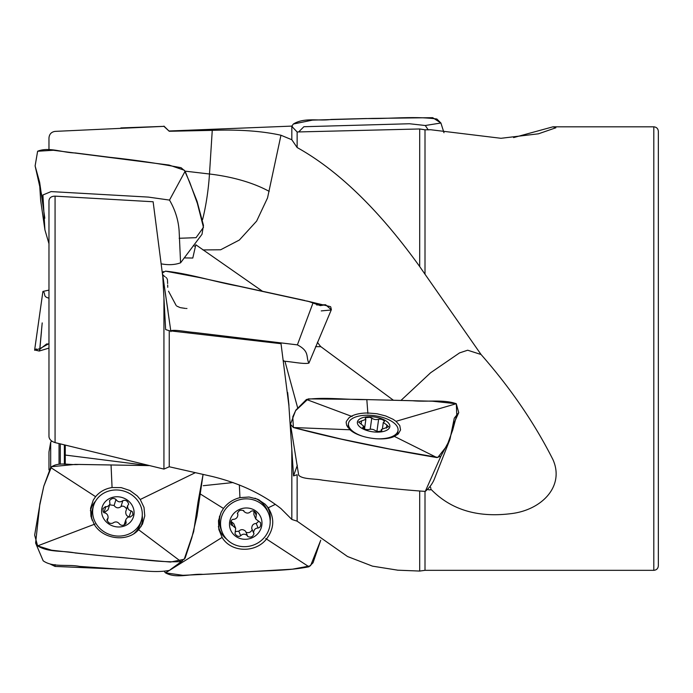 <?xml version="1.0" encoding="UTF-8"?>
<svg xmlns="http://www.w3.org/2000/svg" width="693" height="693" viewBox="0 0 693 693"><rect width="100%" height="100%" fill="white"/><g stroke="black" fill="none" stroke-linecap="round" stroke-linejoin="round"><path stroke-width="1.04" d="M48.969 149.731L48.969 138.028C49.281 134.199 51.317 131.982 55.068 131.384L163.938 126.36L120.868 127.928M95.591 496.682C99.757 491.692 105.249 488.652 112.067 487.534L121.206 487.612L129.929 490.531L137.275 495.937L140.237 499.488L144.005 507.389L144.785 515.913L142.515 524.038L138.6 529.729C127.486 542.55 103.006 539.518 94.222 524.341L90.956 516.389L90.592 508.142L93.278 500.086L95.591 496.682L50.676 467.489L43.798 486.217L39.873 503.88L35.603 543.035L37.621 545.885L34.65 535.143L39.83 504.799L43.798 486.2L51.533 466.71L75.329 464.397L149.004 465.601L78.959 464.44C69.672 465.453 58.16 461.382 50.676 467.489L50.693 442.151L48.969 452.009L48.969 469.897M51.776 441.077L50.693 442.151M48.969 296.994L48.969 243.745L44.906 229.807L42.914 194.984L51.074 191.589L148.337 197.089L169.508 200.086C175.234 209.953 178.447 220.305 179.141 231.141L180.578 262.812C175.069 264.813 168.841 265.194 161.893 263.955M202.945 249.93L220.634 249.783L239.354 240.038L256.644 221.084L267.533 197.938L280.96 135.248C262.067 131.046 239.172 129.418 212.257 130.353L169.248 131.272L163.938 126.36M163.938 126.1L169.248 131.272M203.274 485.698L233.108 482.545M65.263 445.183L65.263 464.284M65.263 455.058L148.38 465.583M163.938 469.092L163.938 298.016L162.803 276.802L153.127 201.758L55.068 196.145C51.343 196.223 49.307 197.756 48.969 200.736L48.969 436.642C49.281 439.397 51.317 441.38 55.068 442.602L163.938 469.092L169.248 466.761L212.257 476.481C239.172 483.073 262.067 493.771 280.96 508.593L291.822 519.447L297.132 521.171L347.505 556.505L372.479 566.146L397.418 570.122M280.96 135.248L291.822 139.743L291.822 126.1L169.248 130.994M291.822 139.743L297.132 147.531L297.132 131.973L419.698 128.967L425.008 129.816L425.008 274.229L419.698 266.554L419.698 128.967M297.132 147.531C338.297 170.443 379.158 210.118 419.698 266.554M291.822 126.412L297.132 131.973M658.35 348.579L658.35 565.783C658.081 568.546 656.566 570.062 653.802 570.33L653.802 126.819C656.566 127.088 658.081 128.603 658.35 131.367L658.35 348.579M163.938 298.016L165.636 329.539L169.248 330.734L169.248 466.761M195.4 246.431L193.364 245.573M184.182 257.909L192.793 258.039L195.807 244.759L262.664 291.389M400.918 400.467L430.596 372.765L459.554 352.902L467.68 350.216L481.055 354.504L425.008 274.229M513.617 137.586L552.953 126.819L555.864 127.772L538.444 133.81L500.996 138.297L430.795 129.756L425.008 129.816M169.248 330.734L281.02 343.702L288.877 405.422L291.822 449.462L291.822 519.447M284.165 361.218L283.74 360.655M315.558 346.639L320.729 346.682L317.403 342.281M481.055 354.504C510.654 388.253 534.624 423.293 552.953 459.624C564.882 486.321 541.649 510.213 510.784 513.678C477.33 517.827 450.667 509.641 430.795 489.111L430.275 489.908L430.795 489.111M320.746 346.587L393.459 400.277M430.275 489.908L428.239 489.708M425.008 491.476L425.008 570.33L653.802 570.33M425.008 570.33L419.698 571.058L419.698 491.701M297.132 521.171L297.132 474.731L293.52 475.909L291.822 449.462M284.953 361.304L297.687 407.934M293.52 475.909L297.314 465.315M430.093 486.408L430.89 488.193M371.621 431.644A16.372 7.458 -172.1 0 1 360.646 418.451A16.372 7.458 -172.1 0 1 388.582 423.111A16.372 7.458 -172.1 0 1 371.621 431.644M363.634 428.525L363.929 426.351L358.558 422.054L365.861 419.36L365.228 418.269L365.939 417.671L369.655 417.325L371.769 418.078L370.235 429.132M386.408 428.144L386.85 425L383.298 422.453L384.52 421.387C383.22 419.681 381.263 418.962 378.629 419.222C376.039 419.958 373.744 419.577 371.769 418.078M386.85 425L388.669 426.758L381.367 429.443L381.652 430.951L378.239 431.531L375.459 430.725C373.484 429.236 371.188 428.854 368.598 429.582C365.965 429.842 364.007 429.123 362.708 427.416L363.08 427.053L362.95 427.971M363.929 426.351L363.08 427.053M362.889 436.33A25.017 11.4 -172.1 0 1 348.466 423.588A25.017 11.4 -172.1 0 1 374.818 415.731A25.017 11.4 -172.1 0 1 398.033 430.466A25.017 11.4 -172.1 0 1 375.407 438.704M381.73 430.899L381.834 430.18M361.581 420.833L361.157 423.891M376.94 431.392L378.629 419.222M243.737 539.232A16.372 15.523 -22.7 0 1 232.761 514.682A16.372 15.523 -22.7 0 1 260.698 516.995A16.372 15.523 -22.7 0 1 243.737 539.232M232.865 525.831L235.681 528.239L233.784 523.7L230.977 521.292L232.865 525.831L230.951 524.679C230.379 521.552 231.176 519.75 233.342 519.256L233.697 519.386C236.504 518.858 237.89 517.151 237.846 514.267L237.43 513.643C238.583 510.351 240.722 509.424 243.841 510.862L243.797 510.758M235.681 528.239L235.014 533.749C236.902 536.365 238.808 537.023 240.714 535.741C242.793 533.653 245.045 533.671 247.47 535.81L247.618 536.417C250.736 537.846 252.876 536.919 254.019 533.627L253.612 533.004C253.725 529.781 255.223 528.118 258.117 528.014C260.282 527.52 261.079 525.718 260.507 522.6L255.778 519.031L256.445 513.522C254.548 510.914 252.65 510.247 250.745 511.529C248.666 513.626 246.413 513.6 243.979 511.46L243.884 510.966M222.271 532.397A25.017 23.718 -22.7 0 1 236.226 500.874A25.017 23.718 -22.7 0 1 268.451 513.132A25.017 23.718 -22.7 0 1 242.316 546.595A25.017 23.718 -22.7 0 1 222.271 532.397L221.188 529.798A25.017 23.718 -22.7 0 1 221.336 511.858M254.963 498.198A25.017 23.718 -22.7 0 1 267.368 510.533L268.451 513.132M247.47 535.81L245.582 531.271C243.148 529.14 240.895 529.114 238.816 531.202L235.603 531.566M245.998 532.276C248.752 533.203 250.823 532.328 252.217 529.66M253.612 533.004L251.724 528.464C251.828 525.242 253.335 523.579 256.219 523.475L258.602 521.439M253.959 511.174L253.881 514.492L255.778 519.031M258.117 528.014L256.219 523.475M238.816 531.202L240.714 535.741M256.263 515.341L254.686 511.564M115.844 526.749A16.372 14.969 -162.4 0 1 104.868 502.165A16.372 14.969 -162.4 0 1 132.813 506.722A16.372 14.969 -162.4 0 1 115.844 526.749M107.172 520.841L108.047 518.061C108.238 515.427 107.216 513.712 104.981 512.924L103.17 511.876L102.997 508.627L105.457 506.626L107.129 506.704L109.147 505.258L109.953 503.811L109.529 500.667C111.729 498.137 113.886 497.756 116 499.506L114.102 505.492C116.034 508.134 118.312 508.515 120.954 506.661L120.963 506.609C122.808 505.535 124.688 506.297 126.62 508.896M129.782 516.961L129.184 516.787L131.081 510.802C128.681 510.36 127.538 508.662 127.633 505.699L128.69 504.279C127.737 500.952 125.797 499.731 122.86 500.632L122.843 500.675C120.21 502.538 117.923 502.148 116 499.506M131.081 510.802L132.51 511.884L132.874 514.284L132.692 515.133L130.232 517.125C128.378 516.649 126.888 517.593 125.736 519.949L126.161 523.085C123.96 525.615 121.803 526.004 119.69 524.246C117.758 521.612 115.48 521.223 112.838 523.085L112.829 523.128C109.892 524.021 107.952 522.808 106.999 519.481L106.956 520.114M108.047 518.061L107.302 518.996M92.143 520.235A25.017 22.869 -162.4 0 1 92.541 508.905L93.624 505.483A25.017 22.869 -162.4 0 1 124.376 491.233A25.017 22.869 -162.4 0 1 141.329 520.573A25.017 22.869 -162.4 0 1 114.432 535.75A25.017 22.869 -162.4 0 1 93.624 505.483M141.329 520.573L140.246 524.003A25.017 22.869 -162.4 0 1 133.879 533.653M127.633 505.699L125.745 511.677C125.641 514.639 126.793 516.346 129.184 516.787M114.102 505.492L109.633 504.799M109.953 503.811L108.056 509.788L104.011 512.785M125.39 524.177L126.057 522.054M105.812 506.774L103.924 512.733M120.963 506.609L122.834 500.718M48.969 298.155C42.238 296.569 46.284 293.511 42.914 291.441L48.969 290.107M48.51 343.979L46.665 343.945L39.787 349.263L39.198 351.048L34.659 349.965M298.692 131.93L303.872 126.724L409.468 123.752L425.277 125.502L428.239 129.877M291.831 126.109L293.39 124.012C304.539 117.108 318.702 121.336 331.124 119.439L366.155 118.529C389.631 118.953 413.704 115.956 436.841 118.997L440.913 123.007L443.979 132.718L440.887 122.964L432.675 117.68L372.557 118.408L312.569 120.114L293.39 124.012L291.831 126.109M169.508 570.348L171.639 568.676L169.508 570.348C153.318 573.596 135.265 569.083 118.347 569.1L79.652 566.424C67.81 563.998 52.945 567.784 43.165 560.793L35.603 543.035M37.621 545.885C48.77 552.719 62.933 550.355 75.346 552.997L110.386 556.626C133.862 558.047 157.926 562.733 181.072 561.607L185.144 558.073L191.84 537.699L196.951 516.138L203.075 474.436L198.042 501.966L193.659 531.687L184.208 559.286L170.487 562.049L155.604 560.767L96.145 555.214L51.654 550.225L37.621 545.885L95.002 524.047M222.106 537.413L218.841 529.461L218.494 520.712L221.162 512.205L223.475 508.463C227.642 502.936 233.134 499.332 239.951 497.652L249.09 497.011L257.813 499.289L265.159 504.235L268.122 507.666C274.774 518.199 274.229 528.655 266.484 539.033C255.379 553.343 230.89 552.512 222.106 537.413L165.506 572.868C176.654 579.001 190.818 573.457 203.231 574.384L238.271 572.522C261.746 570.348 285.819 571.335 308.957 566.779L313.028 562.785L320.729 540.237L310.629 565.592M164.622 571.898L165.506 572.868L164.631 571.898M44.906 229.807L40.67 200.45L39.744 186.2M42.81 200L35.109 165.904L37.621 151.247C48.77 146.604 62.933 152.806 75.346 152.954L110.386 157.372C134.113 159.892 157.675 163.34 181.072 167.706L185.144 171.214L197.098 201.394L203.465 225.381L202.001 234.303L180.578 262.812M170.807 330.916L170.807 330.873C173.934 329.218 187.093 332.008 194.638 332.501L297.392 344.871C310.143 351.49 305.596 357.086 308.931 363.097C304.366 364.379 291.944 361.737 283.991 361.192M162.543 272.869L165.506 271.154C188.21 273.389 214.189 281.696 238.271 286.114L308.957 301.559L320.339 305.63L325.623 304.747L331.306 309.788L308.931 363.097M290.462 424.211L298.7 475.259C302.763 479.513 314.925 478.525 322.522 480.18L348.319 483.324C374.333 486.91 399.991 489.613 425.277 491.406C429.833 487.404 433.004 482.934 434.78 477.988L450 439.258L454.279 418.148L458.74 412.621L456.271 403.716C443.485 399.203 426.94 402.122 412.612 400.745L366.822 399.601C347.002 399.87 324.367 396.855 306.445 399.48L295.764 410.213L290.462 424.211L293.39 427.529C339.414 439.83 389.622 449.566 436.841 457.562L440.913 456.133L450 439.258M349.991 429.773L346.725 425.519L346.162 422.583L346.379 421.361L349.047 417.723L351.36 416.233C355.526 414.111 361.018 413.019 367.836 412.985L376.975 413.747L385.698 415.947L393.044 419.282L396.006 421.318L399.774 425.571L400.554 429.946L398.293 433.879L394.369 436.399C383.264 441.787 358.775 437.985 349.991 429.773M36.374 348.943L34.936 349.541M34.65 350.277L39.951 348.614L48.371 343.953M310.282 565.869L292.463 569.178L201.143 574.488L182.935 575.311L165.506 572.86M179.166 238.279L196.05 237.673L203.473 227.33L197.358 203.352L189.778 182.432L184.373 170.253L169.057 165.047L53.335 150.26L37.621 151.247L35.118 165.939L39.666 182.406L44.82 218.217M163.505 271.561L162.552 272.34M162.881 274.8L163.479 275.502M163.773 275.736L165.064 276.732M165.965 277.425L166.597 278.049M167.152 278.82L167.507 280.093M167.524 280.795L167.524 281.557M167.541 281.895L167.628 283.567M167.654 284.996L167.758 287.292M168.52 291.207L176.143 305.466M176.784 306.098L179.963 307.519M180.526 307.683L185.473 308.428M186.408 308.472L186.945 308.489M321.266 310.906L331.159 310.005M331.349 309.546L330.717 306.86M330.362 306.618L306.601 300.927M304.894 300.511L304.106 300.329M303.525 300.208L199.341 277.521L165.506 271.154M308.411 398.891L357.753 399.367L432.406 401.204L456.323 403.742L456.765 414.942L452.754 429.877L446.959 445.816L437.829 457.406L389.605 449.012L341.043 439.024L293.39 427.529L292.767 416.857L295.616 410.672L308.082 398.969M59.044 464.223L59.044 443.607M60.3 443.927L60.3 464.241M55.068 564.596L55.068 566.424L50.554 564.258M64.38 464.275L64.38 444.967M269.205 191.381A116.259 55.587 0 0 0 209.477 174.004L185.083 171.136M202.547 219.724A59.139 12.413 -83.3 0 0 209.477 174.004L212.257 130.353M55.068 196.145L55.068 442.602M440.913 123.007L425.277 125.502M138.6 529.729L181.072 561.607M111.045 464.882L112.067 487.534M140.237 499.488L195.313 472.695M142.256 515.783A26.568 24.281 -162.4 0 1 140.965 526.741M90.393 510.698A26.568 24.281 -162.4 0 1 95.634 501.03M137.292 529.902A24.376 22.28 -162.4 0 1 135.681 532.389M91.45 518.269A24.376 22.28 -162.4 0 1 91.563 515.436M223.475 508.463L200.078 493.84M265.765 538.556L308.957 566.779M239.345 484.927L239.951 497.652M268.217 507.787L275.277 504.409M266.987 506.202A26.568 25.191 -22.7 0 1 270.183 521.11M226.732 539.241A26.568 25.191 -22.7 0 1 218.382 526.498M258.887 499.8A24.376 23.112 -22.7 0 1 262.777 503.542M219.456 521.621A24.376 23.112 -22.7 0 1 219.551 516.094M185.144 171.214L169.508 200.086M313.028 302.919L297.392 344.871M350.779 429.807L293.39 427.529M352.105 416.519L306.445 399.48M393.65 436.036L436.841 457.562M366.822 399.601L367.879 413.513M396.006 421.318L456.271 403.716M440.913 456.133L425.277 491.406M55.068 566.424L119.309 569.161M292.446 126.672L291.822 126.1M162.846 276.802L168.018 311.114M552.884 126.819L653.802 126.819M397.349 570.166L419.698 571.058M288.981 405.414L287.656 392.498M348.466 423.588L347.921 427.546M398.033 430.466L397.461 434.589M364.518 429.01L365.861 419.36M382.475 428.369L383.298 422.453M381.367 429.443L381.124 431.193M237.344 513.08L237.846 514.267M243.564 510.455L243.979 511.46M120.954 506.661L122.843 500.675M125.736 519.949L124.16 524.939M48.969 348.094L39.198 351.048M39.787 349.263L41.441 331.73L39.839 348.995M39.64 350.554L42.204 322.903L39.64 350.745M34.659 349.844L42.914 291.441M182.424 560.845L171.639 568.676M316.658 304.955L325.623 304.747M162.578 273.926L170.894 331.626M453.395 424.471L458.74 412.621"/></g></svg>
